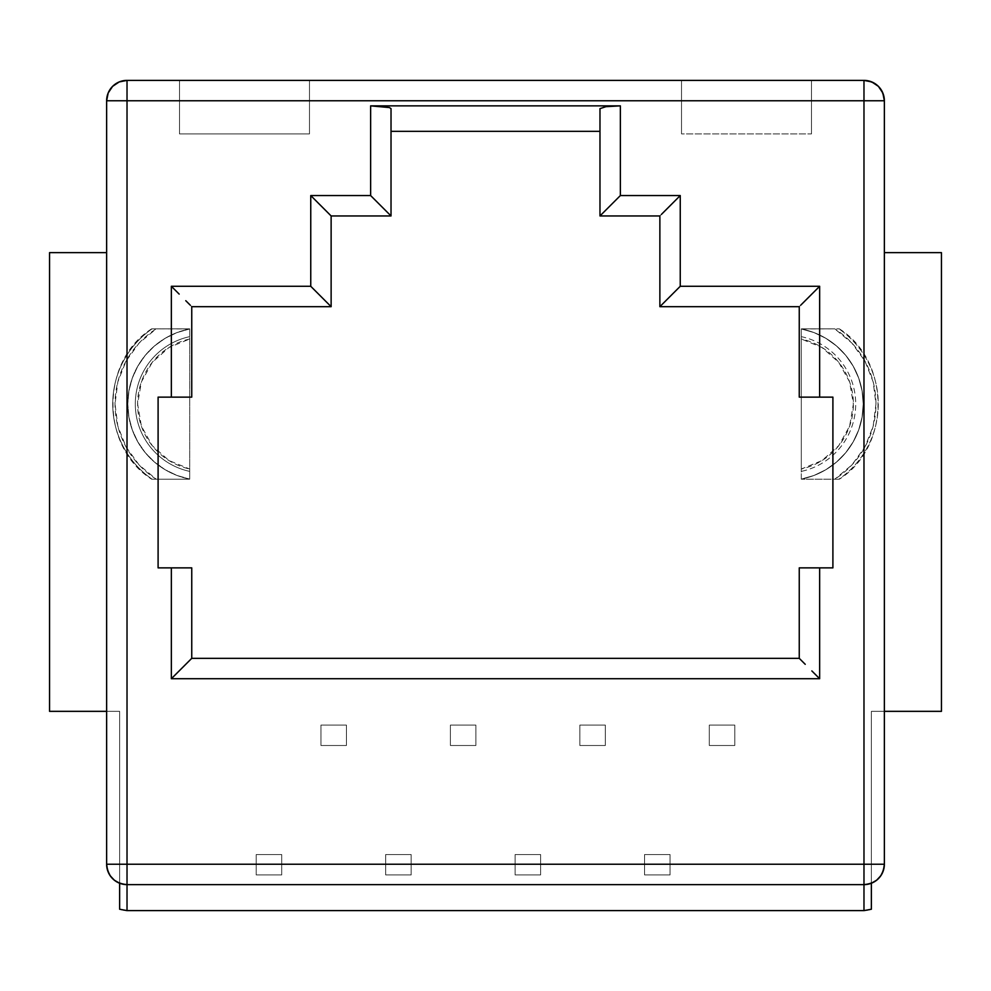 <?xml version="1.0" encoding="UTF-8"?>
<svg xmlns="http://www.w3.org/2000/svg" width="991" height="991" viewBox="0 0 991 991"><rect width="100%" height="100%" fill="white"/><g stroke="black" fill="none" stroke-linecap="round" stroke-linejoin="round"><path stroke-width="0.74" stroke-dasharray="4.96 3.72" d="M863.979 80.382L309.477 80.382L309.477 133.896L179.507 133.896L179.507 80.382L127.021 80.382A20.39 20.39 0 0 0 106.632 100.772L106.632 711.34L119.626 711.34L119.626 909.23A20.39 20.39 0 0 0 127.021 910.618L863.979 910.618A20.39 20.39 0 0 0 871.374 909.23L871.374 711.34L884.368 711.34L884.368 100.772A20.39 20.39 0 0 0 863.979 80.382L811.493 80.382L811.493 133.896L681.523 133.896L681.523 80.382L127.021 80.382M281.704 874.942L256.211 874.942L256.211 854.552L281.704 854.552L281.704 874.942L281.704 854.552L281.704 874.942L256.211 874.942L281.704 874.942L281.704 854.552L256.211 854.552L256.211 874.942L256.211 854.552L281.704 854.552L256.211 854.552L256.211 874.942L281.704 874.942M670.052 874.942L644.571 874.942L644.571 854.552L670.052 854.552L670.052 874.942L670.052 854.552L670.052 874.942L644.571 874.942L670.052 874.942L670.052 854.552L644.571 854.552L644.571 874.942L644.571 854.552L670.052 854.552L644.571 854.552L644.571 874.942L670.052 874.942M411.154 874.942L385.672 874.942L385.672 854.552L411.154 854.552L411.154 874.942L411.154 854.552L385.672 854.552L411.154 854.552L411.154 874.942L385.672 874.942L411.154 874.942L411.154 854.552L385.672 854.552L385.672 874.942L385.672 854.552L385.672 874.942L411.154 874.942M605.328 745.492L579.846 745.492L579.846 725.102L605.328 725.102L605.328 745.492L605.328 725.102L579.846 725.102L605.328 725.102L605.328 745.492L579.846 745.492L605.328 745.492L605.328 725.102L579.846 725.102L579.846 745.492L579.846 725.102L579.846 745.492L605.328 745.492M540.603 874.942L515.122 874.942L515.122 854.552L540.603 854.552L540.603 874.942L540.603 854.552L515.122 854.552L540.603 854.552L540.603 874.942L515.122 874.942L540.603 874.942L540.603 854.552L515.122 854.552L515.122 874.942L515.122 854.552L515.122 874.942L540.603 874.942M475.878 745.492L450.397 745.492L450.397 725.102L475.878 725.102L475.878 745.492L475.878 725.102L450.397 725.102L475.878 725.102L475.878 745.492L450.397 745.492L475.878 745.492L475.878 725.102L450.397 725.102L450.397 745.492L450.397 725.102L450.397 745.492L475.878 745.492M801.298 336.643L801.298 328.839L839.241 328.839L801.298 328.962L813.958 332.567L825.813 338.29L836.515 345.97L845.744 355.36L853.214 366.212L858.714 378.166L862.083 390.9L863.223 404.018L862.083 417.137L858.714 429.859L853.214 441.825L845.744 452.664L836.515 462.066L825.813 469.746L813.958 475.469L801.298 479.074L801.298 328.962A76.443 76.443 0 0 1 801.298 479.074A76.443 76.443 0 0 0 801.298 328.962L834.769 328.839L851.913 343.097L864.982 361.158L873.17 381.894L875.957 404.018L873.17 426.142L864.982 446.879L851.913 464.94L834.769 479.186L801.298 479.186L813.958 475.469L825.813 469.746L836.515 462.066L845.744 452.664L853.214 441.825L858.714 429.859L862.083 417.137L863.223 404.018L862.083 390.9L858.714 378.166L853.214 366.212L845.744 355.36L836.515 345.97L825.813 338.29L813.958 332.567L801.298 328.962L801.298 471.394A68.924 68.924 0 0 0 801.298 336.643L801.298 328.839L834.769 328.839A89.19 89.19 0 0 1 834.769 479.186L838.931 479.186A91.494 91.494 0 0 0 838.931 328.839A91.494 91.494 0 0 1 838.931 479.186L801.298 479.186L839.241 479.186L801.298 479.186L801.298 469.028A66.608 66.608 0 0 0 801.298 339.009L801.298 469.028L822.01 460.542L838.758 445.665L849.621 426.093L853.387 404.018L849.621 381.944L838.758 362.359L822.01 347.494L801.298 339.009L801.298 336.643A68.924 68.924 0 0 1 801.298 471.394M189.702 328.962L189.702 479.074L177.042 475.469L165.187 469.746L154.485 462.066L145.256 452.664L137.786 441.825L132.286 429.859L128.917 417.137L127.777 404.018L128.917 390.9L132.286 378.166L137.786 366.212L145.256 355.36L154.485 345.97L165.187 338.29L177.042 332.567L189.702 328.962A76.443 76.443 0 0 0 189.702 479.074A76.443 76.443 0 0 1 189.702 328.962L177.042 332.567L165.187 338.29L154.485 345.97L145.256 355.36L137.786 366.212L132.286 378.166L128.917 390.9L127.777 404.018L128.917 417.137L132.286 429.859L137.786 441.825L145.256 452.664L154.485 462.066L165.187 469.746L177.042 475.469L189.702 479.186L156.231 479.186L139.087 464.94L126.018 446.879L117.83 426.142L115.043 404.018L117.83 381.894L126.018 361.158L139.087 343.097L156.231 328.839L189.702 328.839L189.702 479.186L156.231 479.186A89.19 89.19 0 0 1 156.231 328.839L152.069 328.839A91.494 91.494 0 0 0 152.069 479.186A91.494 91.494 0 0 1 152.069 328.839L189.702 328.839L189.702 336.643A68.924 68.924 0 0 0 189.702 471.394L189.702 479.186L151.747 479.186L189.702 479.186L189.702 471.394A68.924 68.924 0 0 1 189.702 336.643L189.702 328.839L151.759 328.839L189.702 328.962M346.429 745.492L320.948 745.492L320.948 725.102L346.429 725.102L346.429 745.492L346.429 725.102L346.429 745.492L320.948 745.492L346.429 745.492L346.429 725.102L320.948 725.102L320.948 745.492L320.948 725.102L346.429 725.102L320.948 725.102L320.948 745.492L346.429 745.492M734.789 745.492L709.296 745.492L709.296 725.102L734.789 725.102L734.789 745.492L734.789 725.102L734.789 745.492L709.296 745.492L734.789 745.492L734.789 725.102L709.296 725.102L709.296 745.492L709.296 725.102L734.789 725.102L709.296 725.102L709.296 745.492L734.789 745.492M189.702 339.009A66.608 66.608 0 0 0 189.702 469.028L189.702 339.009L168.99 347.494L152.242 362.359L141.379 381.944L137.613 404.018L141.379 426.093L152.242 445.665L168.99 460.542L189.702 469.028L189.702 336.643M106.632 100.772L106.632 864.239A20.39 20.39 0 0 0 119.626 883.241L124.928 884.517M866.072 884.517L871.374 883.241A20.39 20.39 0 0 0 884.368 864.239L884.368 100.772M884.368 864.239L884.368 252.643L884.368 711.34L871.374 711.34L941.45 711.34L941.45 252.643L884.368 252.643L884.368 711.34L941.45 711.34L941.45 252.643L884.368 252.643L884.368 711.34L871.374 711.34L871.374 909.23A20.39 20.39 0 0 1 863.979 910.618L127.021 910.618A20.39 20.39 0 0 1 119.626 909.23L119.626 711.34L106.632 711.34L119.626 711.34L119.626 883.241L119.626 711.34L106.632 711.34L106.632 252.643L49.55 252.643L49.55 711.34L106.632 711.34L106.632 252.643L49.55 252.643L49.55 711.34L106.632 711.34L106.632 864.239M599.976 131.345L391.024 131.345L391.024 215.951L331.13 215.951L331.13 306.677L191.746 306.677L191.746 397.131L158.102 397.131L158.102 567.868L191.746 567.868L191.746 658.334L799.254 658.334L799.254 567.868L832.898 567.868L832.898 397.131L799.254 397.131L799.254 306.677L659.87 306.677L659.87 215.951L599.976 215.951L599.976 108.626L599.976 215.951L659.87 215.951L659.87 306.677L799.254 306.677L799.254 397.131L832.898 397.131L832.898 567.868L799.254 567.868L799.254 658.334L191.746 658.334L191.746 567.868L158.102 567.868L158.102 397.131L191.746 397.131L191.746 306.677L331.13 306.677L331.13 215.951L391.024 215.951L391.024 131.345L599.976 131.345M391.024 108.626L391.024 131.345L391.024 108.626M126.959 884.629L863.979 884.629L127.021 884.629L119.626 883.241M189.702 471.394L189.702 469.028M801.298 469.028L801.298 339.009M871.374 883.241L871.374 711.34L871.374 883.241L863.979 884.629M191.746 306.677L190.198 305.117L191.746 306.677M800.802 659.882L799.254 658.334M190.198 659.882L191.746 658.334M659.87 215.951L661.418 214.403L659.87 215.951M799.254 306.677L800.802 305.117L799.254 306.677M309.477 133.896L179.507 133.896L309.477 133.896L309.477 80.382L309.477 133.896L179.507 133.896L179.507 80.382L179.507 133.896L179.507 80.382L309.477 80.382L309.477 133.896M681.523 133.896L681.523 80.382L681.523 133.896L811.493 133.896L681.523 133.896L811.493 133.896L811.493 80.382L811.493 133.896L811.493 80.382L681.523 80.382L681.523 133.896M151.66 328.839C100.128 361.418 100.116 446.607 151.66 479.198M839.34 328.839C890.872 361.418 890.884 446.607 839.34 479.198"/><path stroke-width="1.49" d="M127.021 80.382A20.39 20.39 0 0 0 106.632 100.772L106.632 864.239L106.632 100.772L127.021 100.772L127.021 80.382L119.217 81.931L112.602 86.353L108.18 92.968L106.632 100.772A20.39 20.39 0 0 1 127.021 80.382L863.979 80.382A20.39 20.39 0 0 1 884.368 100.772L882.82 92.968L878.398 86.353L871.783 81.931L863.979 80.382L863.979 100.772L127.021 100.772L127.021 864.239L863.979 864.239L863.979 100.772L884.368 100.772L884.368 864.239L884.368 100.772C883.154 88.385 876.366 81.596 863.979 80.382L127.021 80.382L127.021 100.772L863.979 100.772L863.979 80.382M800.802 659.882L805.225 664.304L799.254 658.334L799.254 567.868L832.898 567.868L832.898 397.131L799.254 397.131L799.254 306.677L659.87 306.677L799.254 306.677L799.254 397.131L819.644 397.131L819.644 286.288L800.802 305.117L819.644 286.288L680.247 286.288L659.87 306.677L659.87 215.951L599.976 215.951L659.87 215.951L659.87 306.677L680.247 286.288L680.247 195.561L661.418 214.403L680.247 195.561L620.366 195.561L599.976 215.951L599.976 108.626L599.976 215.951L620.366 195.561L620.366 105.864L605.947 106.669L599.976 108.626L605.947 106.669L620.366 105.864L370.634 105.864L370.634 195.561L370.634 105.864L620.366 105.864L620.366 195.561L680.247 195.561L680.247 286.288L819.644 286.288L819.644 397.131L832.898 397.131L832.898 567.868L819.644 567.868L819.644 678.724L171.356 678.724L171.356 567.868L158.102 567.868L158.102 397.131L171.356 397.131L171.356 286.288L310.753 286.288L310.753 195.561L370.634 195.561L310.753 195.561L310.753 286.288L171.356 286.288L171.356 397.131L191.746 397.131L191.746 306.677L331.13 306.677L331.13 215.951L391.024 215.951L391.024 108.626L389.463 107.573L391.024 108.626L391.024 215.951L370.634 195.561L391.024 215.951L331.13 215.951L310.753 195.561L331.13 215.951L331.13 306.677L310.753 286.288L331.13 306.677L191.746 306.677L191.746 397.131L158.102 397.131L158.102 567.868L171.356 567.868L171.356 678.724L819.644 678.724L819.644 567.868L799.254 567.868L799.254 658.334L191.746 658.334L191.746 567.868L171.356 567.868L191.746 567.868L191.746 658.334L171.356 678.724L190.198 659.882M391.024 131.345L599.976 131.345L391.024 131.345M863.979 910.618L127.021 910.618L127.021 884.629L863.979 884.629L863.979 910.618L127.021 910.618L127.021 884.629L863.979 884.629L863.979 910.618L871.374 909.23L863.979 910.618M370.634 105.864L389.463 107.573L370.634 105.864M941.45 711.34L884.368 711.34L941.45 711.34L941.45 252.643L941.45 711.34M884.368 252.643L941.45 252.643L884.368 252.643M49.55 252.643L106.632 252.643L49.55 252.643L49.55 711.34L49.55 252.643M106.632 711.34L49.55 711.34L106.632 711.34M871.374 883.241L871.374 909.23L871.374 883.241L876.651 880.206L880.813 875.747L883.464 870.259L884.368 864.239A20.39 20.39 0 0 1 863.979 884.629L866.072 884.517M884.368 100.772L863.979 100.772L863.979 864.239L884.368 864.239L863.979 864.239L863.979 884.629C876.366 883.415 883.154 876.614 884.368 864.239M863.979 884.629L863.979 864.239L106.632 864.239L127.021 864.239L127.021 100.772L106.632 100.772M127.021 864.239L127.021 884.629L127.021 864.239M106.632 864.239C107.846 876.614 114.634 883.415 127.021 884.629A20.39 20.39 0 0 1 106.632 864.239L107.536 870.259L110.187 875.747L114.349 880.206L119.626 883.241L119.626 909.23L127.021 910.618L119.626 909.23L119.626 883.241M124.928 884.517L126.959 884.629M179.16 294.092L171.356 286.288L179.16 294.092M190.198 305.117L185.775 300.707L190.198 305.117M811.84 670.919L819.644 678.724L811.84 670.919M799.254 658.334L191.746 658.334"/></g></svg>
